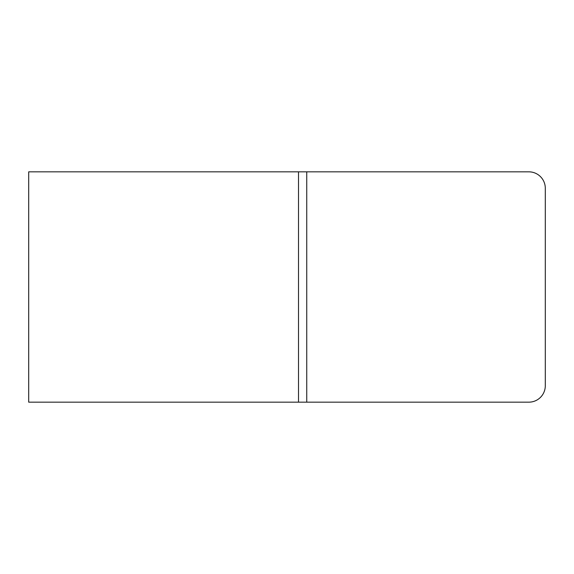 <?xml version="1.0" encoding="UTF-8"?>
<svg xmlns="http://www.w3.org/2000/svg" width="574" height="574" viewBox="0 0 574 574"><rect width="100%" height="100%" fill="white"/><g stroke="black" fill="none" stroke-linecap="round" stroke-linejoin="round"><path stroke-width="0.86" d="M528.848 402.166A16.452 16.452 0 0 0 545.3 385.714L545.3 188.286A16.452 16.452 0 0 0 528.848 171.834L298.516 171.834L298.516 402.166L528.848 402.166M298.516 402.166L28.7 402.166L28.7 171.834L298.516 171.834M306.746 171.834L306.746 402.166"/></g></svg>

